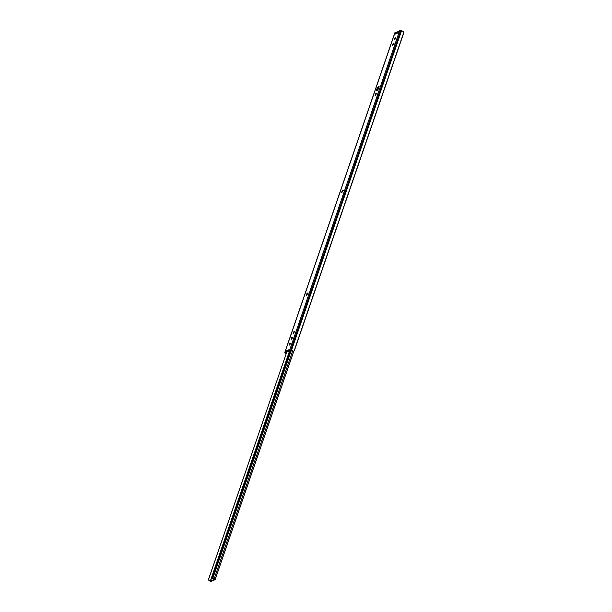 <?xml version="1.0" encoding="UTF-8"?>
<svg xmlns="http://www.w3.org/2000/svg" width="612" height="612" viewBox="0 0 612 612"><rect width="100%" height="100%" fill="white"/><g stroke="black" fill="none" stroke-linecap="round" stroke-linejoin="round"><path stroke-width="0.92" d="M376.128 93.246L375.998 94.63L375.11 95.457L375.829 93.514L376.258 93.254L376.258 93.881L375.194 95.633L376.128 93.246M342.712 190.278L342.59 191.663L341.695 192.489L342.422 190.546L342.85 190.286L342.85 190.913L341.779 192.665L342.712 190.278M307.339 293.018L307.209 294.41L306.321 295.229L307.04 293.286L307.469 293.026L307.469 293.653L306.405 295.405L307.339 293.018M376.946 90.859A2.356 0.689 114.3 0 1 376.709 90.874A2.356 0.689 114.3 0 1 376.908 88.771A2.356 0.689 114.3 0 1 378.415 86.59L378.828 86.95L378.415 88.771L376.655 90.844L376.946 88.679L378.017 86.896L378.79 86.743L378.415 86.59A2.356 0.689 114.3 0 1 378.652 86.575A2.356 0.689 114.3 0 1 378.445 88.679A2.356 0.689 114.3 0 1 376.946 90.859M378.836 87.088A2.356 0.689 -65.7 0 0 377.214 90.675M294.074 331.528L293.951 332.92L293.056 333.747L293.783 331.803L294.211 331.543L294.211 332.171L293.14 333.923L294.074 331.528M394.885 32.941L284.955 352.267L285.705 351.954L286.393 352.267L285.643 352.581L286.722 351.778L286.393 352.267L285.705 351.954L286.064 351.365L286.753 351.678L286.064 351.365L286.202 350.89L286.898 351.204L286.753 351.678L286.898 351.204L286.202 350.89L289.025 349.697L288.795 350.622L289.537 350.928L288.841 350.615L289.591 350.301L399.651 30.661L402.818 31.22L403.775 32.405A1.492 0.65 -79.4 0 1 403.599 33.4L294.464 350.339A1.492 0.65 -79.4 0 1 294.051 351.066L403.599 33.4L294.051 351.066L293.156 351.043L294.051 351.066L403.775 32.405L403.216 31.403A1.974 0.574 -161 0 0 401.51 30.814L291.45 350.454L401.51 30.814L400.692 30.669L290.631 350.301L289.591 350.301A1.989 0.574 19 0 1 290.631 350.301L291.45 350.454A1.974 0.574 19 0 1 293.156 351.043L289.537 350.928L290.539 350.577L293.156 351.043L290.631 350.301L400.692 30.669A1.989 0.574 -161 0 0 399.651 30.661L398.488 32.688L394.939 34.203L395.559 32.405L395.015 32.635L284.955 352.267L286.202 350.89L289.025 349.697L288.78 350.607L289.591 350.301L399.651 30.661L398.488 32.688L394.939 34.203L395.559 32.405L395.015 32.635A1.989 0.574 -161 0 0 394.862 32.765L284.802 352.405A1.989 0.574 19 0 1 284.955 352.267L286.125 353.667M290.157 343.095L290.157 344.128L289.132 345.114L289.82 343.301L289.201 345.191L290.157 343.095M392.483 45.54L392.575 44.309L393.508 43.529L392.82 45.334L393.439 43.452L392.483 45.54M394.449 39.834L394.449 38.801L395.474 37.822L394.786 39.627L395.406 37.745L394.449 39.834M292.123 337.388L292.123 338.421L291.098 339.4L291.786 337.595L291.167 339.484L292.123 337.388M290.195 344.074L290.004 344.464M393.363 44.431L393.179 44.821M395.329 38.724L395.145 39.114M378.92 87.019L377.222 90.813M292.161 338.36L291.97 338.757M286.087 353.338L285.552 352.688L285.949 353.216L286.263 352.321L286.087 353.338M285.988 353.606A1.974 0.574 19 0 1 285.246 353.086L284.924 352.726A1.989 0.574 19 0 1 284.802 352.405M292.788 351.058L293.569 351.204M398.909 31.472L395.559 32.405L396.408 32.528L395.987 33.752L396.408 32.528L398.909 31.472M286.898 351.204L288.405 351.755L290.547 350.867L288.504 351.739L286.898 351.204M293.913 332.997L293.301 332.721L293.913 332.997M307.178 294.487L306.566 294.204L307.178 294.487M342.552 191.74L341.94 191.464L342.552 191.74M375.967 94.707L375.355 94.432L375.967 94.707M395.398 34.004L395.933 32.444L395.398 34.004M289.621 351.265L210.497 581.063L214.376 579.419L210.329 581.01L289.407 351.357L210.329 581.01L209.273 580.406A1.974 0.574 19 0 1 210.329 581.01L289.621 351.265M292.613 351.013L214.093 579.051L215.133 579.663L211.194 581.377L209.671 580.926L211.194 581.377L215.133 579.679L212.861 578.179L291.197 350.668L212.861 578.179A0.995 0.903 -113 0 1 212.8 577.384L290.891 350.607L212.8 577.384L213.228 578.73L212.639 578.623L212.517 577.506L290.646 350.577L212.517 577.506L212.769 578.761L214.269 579.342A1.974 0.574 19 0 1 212.922 578.86L214.093 579.051L292.613 351.013M215.118 579.579L293.752 351.212M208.967 580.536L209.671 580.926L208.967 580.536M208.332 580.099L287.043 351.265L208.57 579.182L209.273 580.406L208.279 579.304A0.995 0.903 67 0 0 208.332 580.099M376.235 93.238L376.931 93.544M342.827 190.271L343.516 190.577M307.446 293.01L308.142 293.324M294.188 331.528L294.877 331.834M395.26 34.065L395.62 33.025M288.795 350.622L289.484 350.936M292.926 337.694L292.23 337.38M378.652 86.575L379.341 86.889M396.102 38.059L395.406 37.745M394.136 43.766L393.439 43.452M290.96 343.401L290.272 343.087M293.806 351.204L215.133 579.663"/></g></svg>
